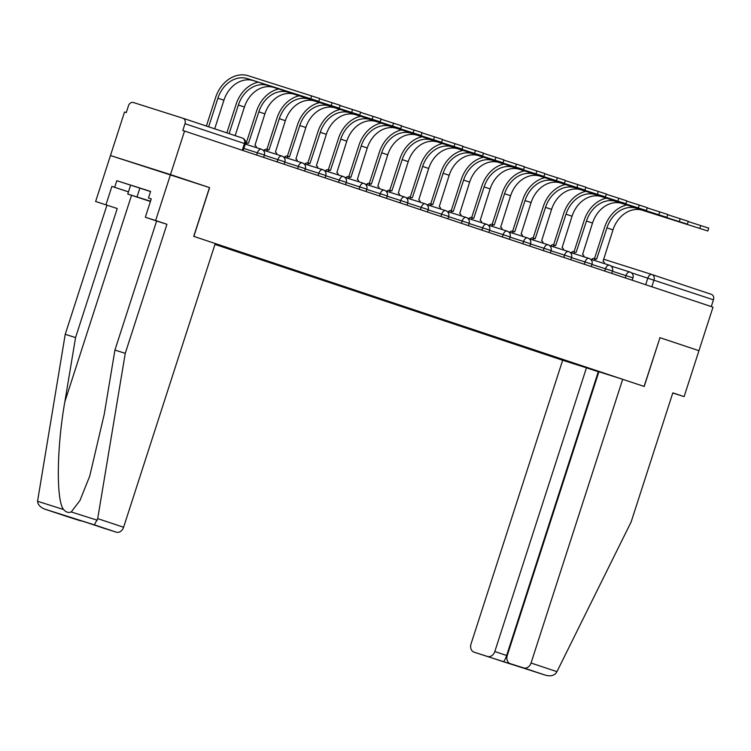 <?xml version="1.0" encoding="UTF-8"?>
<svg xmlns="http://www.w3.org/2000/svg" width="751" height="751" viewBox="0 0 751 751"><rect width="100%" height="100%" fill="white"/><g stroke="black" fill="none" stroke-linecap="round" stroke-linejoin="round"><path stroke-width="1.13" d="M214.964 244.404L562.659 360.264L471.018 643.982A6.9 5.51 -71.6 0 0 474.088 652.187A6.9 5.51 -71.6 0 0 474.144 652.215L487.446 656.43A6.9 5.51 -71.6 0 0 494.815 651.53L506.634 655.473C505.273 659.406 504.128 661.471 503.198 661.678L487.446 656.43M209.473 187.572L193.72 236.358L215.246 243.531L123.605 527.249A6.9 5.51 108.4 0 1 116.236 532.149L94.382 524.865L97.696 518.622L125.257 353.345L166.947 224.286L155.654 220.522L170.496 174.589L209.604 187.619L110.463 155.541L124.525 112.012L126.281 112.566L128.468 105.788A4.6 3.671 -71.6 0 1 133.378 102.521L182.906 118.236A4.6 3.671 -71.6 0 1 182.944 118.245L242.404 138.062A4.6 3.671 108.4 0 1 242.404 138.062A4.6 3.671 108.4 0 1 244.45 143.535L184.99 123.718A4.6 3.671 -71.6 0 0 182.944 118.245M672.774 393.008L684.114 396.622L713.009 307.15L184.549 131.049L170.496 174.589L110.463 155.541L95.63 201.484L117.24 208.515L95.63 201.484M209.604 187.619L193.852 236.405L644.076 386.436L659.969 337.697L644.208 386.474L622.682 379.302L531.041 663.02L556.951 671.657L556.059 673.103C553.665 675.759 550.154 676.454 545.526 675.205L523.672 667.921A6.9 5.51 -71.6 0 0 531.041 663.02M659.969 337.697L698.946 350.689L659.838 337.65M651.802 286.76L653.99 280.001A4.6 3.671 108.4 0 0 651.943 274.528A4.6 4.6 0 0 0 651.877 274.509L603.522 259.17L651.859 274.5A4.6 2.769 107.6 0 1 651.906 274.519A4.6 3.671 108.4 0 1 651.943 274.528L711.366 294.336A4.6 3.671 108.4 0 1 711.404 294.345A4.6 3.671 108.4 0 1 713.45 299.818L631.394 272.791M711.272 306.577L713.45 299.818M184.99 123.718L182.803 130.496L184.549 131.049M604.057 373.275L215.199 243.69M604.086 373.35L607.371 374.449M577.97 365.117L574.684 364.028L575.228 363.672M215.021 244.235L574.684 364.028M570.751 362.179L570.572 362.724M206.394 126.055L215.621 97.48A30.575 24.417 108.4 0 1 248.29 75.767L319.691 98.494L318.771 101.338L247.37 78.611A27.59 22.032 -71.6 0 0 217.893 98.203L208.656 126.816M214.692 128.825L223.929 100.212A27.59 22.032 -71.6 0 1 253.406 80.629L318.771 101.338M117.24 208.515L75.56 337.584L65.234 334.308L37.55 501.274C37.944 504.832 40.376 507.46 44.863 509.159L66.717 516.444A6.9 5.51 108.4 0 1 66.651 516.416A6.9 5.51 108.4 0 1 66.595 516.397M75.56 337.584L64.849 401.794C56.7 447.23 56.081 500.842 63.6 509.535C65.928 512.229 68.472 513.036 71.223 511.957L79.916 500.607L89.754 476.031L104.229 414.28L114.931 350.069L156.621 221.01L145.328 217.246L151.261 198.874L148.463 197.982L150.585 191.421L116.809 180.709L114.687 187.271L128.468 191.862M65.234 334.308L106.914 205.248M116.236 532.149L102.943 527.934A6.9 5.51 108.4 0 1 102.878 527.906A6.9 5.51 108.4 0 1 102.821 527.887M155.654 220.522L145.328 217.246M128.459 191.909L111.89 186.379L105.957 204.76M111.89 186.379L114.687 187.271M166.947 224.286L156.621 221.01M125.257 353.345L114.931 350.069M81.465 520.865A6.9 5.51 108.4 0 1 80.01 520.659L66.717 516.444M151.251 198.912L148.463 197.982M116.809 180.709L150.538 191.561M102.878 527.906L87.172 522.677L102.943 527.934M80.01 520.659L64.426 515.458M66.651 516.416L44.75 509.122L94.382 524.865M556.951 671.657L631.14 521.926L672.821 392.857L684.114 396.622M562.659 360.264L586.456 367.812L494.815 651.53M622.682 379.302L598.885 371.754L507.244 655.473A6.9 5.51 -71.6 0 0 510.314 663.677A6.9 5.51 -71.6 0 0 510.37 663.706L523.672 667.921M598.829 371.923L586.456 367.812M598.275 371.745L506.634 655.473L507.188 655.642M510.37 663.706L525.916 668.878M474.144 652.215L545.611 675.233L474.088 652.187M150.5 201.249L137.001 197.006L150.435 201.446M150.416 201.493L127.764 194.04L150.51 201.212M130.59 185.29L127.764 194.04M139.874 188.125L137.048 196.875M319.616 98.728L340.165 105.318L339.245 108.163L267.854 85.436A27.59 22.032 -71.6 0 0 238.367 105.027L229.13 133.631M235.166 135.649L244.413 107.036A27.59 22.032 -71.6 0 1 273.89 87.454L339.245 108.163M226.868 132.88L236.096 104.305A30.575 24.417 108.4 0 1 258.241 82.159M340.1 105.544L360.649 112.143L359.729 114.987L288.328 92.26A27.59 22.032 -71.6 0 0 258.851 111.852L248.515 143.178A4.6 2.769 107.6 0 0 248.487 143.169A4.6 2.769 107.6 0 0 245.793 144.286M256.466 147.665A4.6 2.769 107.6 0 0 254.946 145.319L264.887 113.861A27.59 22.032 -71.6 0 1 294.364 94.279L359.729 114.987M245.549 142.371A4.6 2.769 -72.4 0 1 246.215 142.446A4.6 2.769 -72.4 0 1 246.234 142.455L246.215 142.446M246.431 142.521L256.57 111.129A30.575 24.417 108.4 0 1 278.715 88.984M360.574 112.368L381.123 118.968L380.203 121.812L308.802 99.085A27.59 22.032 -71.6 0 0 279.325 118.677L268.989 150.003A4.6 2.769 107.6 0 0 268.961 149.993A4.6 2.769 107.6 0 0 266.267 151.111M276.941 154.49A4.6 2.769 107.6 0 0 275.42 152.143L285.361 120.686A27.59 22.032 -71.6 0 1 314.838 101.094L380.203 121.812M263.995 150.388A4.6 2.769 -72.4 0 1 266.689 149.271A4.6 2.769 -72.4 0 1 266.718 149.28L268.942 149.984M266.915 149.336L277.053 117.954A30.575 24.417 108.4 0 1 299.189 95.809M381.048 119.193L401.597 125.792L400.677 128.637L329.276 105.91A27.59 22.032 -71.6 0 0 299.799 125.501L289.464 156.828A4.6 2.769 107.6 0 0 289.445 156.818A4.6 2.769 107.6 0 0 286.751 157.935M297.424 161.315A4.6 2.769 107.6 0 0 295.894 158.968L305.835 127.51A27.59 22.032 -71.6 0 1 335.321 107.919L400.677 128.637M284.469 157.212A4.6 2.769 -72.4 0 1 287.164 156.095A4.6 2.769 -72.4 0 1 287.192 156.105L289.417 156.809M287.389 156.161L297.527 124.779A30.575 24.417 108.4 0 1 319.673 102.634M401.522 126.018L422.071 132.617L421.161 135.462L349.759 112.734A27.59 22.032 -71.6 0 0 320.273 132.326L309.938 163.643A4.6 2.769 107.6 0 0 309.919 163.643A4.6 2.769 107.6 0 0 307.225 164.76M317.898 168.14A4.6 2.769 107.6 0 0 316.378 165.793L326.319 134.335A27.59 22.032 -71.6 0 1 355.796 114.743L421.161 135.462M304.953 164.037A4.6 2.769 -72.4 0 1 307.647 162.92A4.6 2.769 -72.4 0 1 307.666 162.929L309.9 163.634M307.863 162.986L318.002 131.603A30.575 24.417 108.4 0 1 340.147 109.449M422.006 132.843L442.555 139.442L441.635 142.286L370.234 119.559A27.59 22.032 -71.6 0 0 340.757 139.142L330.421 170.468A4.6 2.769 107.6 0 0 330.393 170.468A4.6 2.769 107.6 0 0 327.699 171.575M338.372 174.964A4.6 2.769 107.6 0 0 336.852 172.617L346.793 141.16A27.59 22.032 -71.6 0 1 376.27 121.568L441.635 142.286M325.427 170.862A4.6 2.769 -72.4 0 1 328.121 169.745A4.6 2.769 -72.4 0 1 328.14 169.745L330.374 170.458L328.121 169.745M328.337 169.81L338.476 138.428A30.575 24.417 108.4 0 1 360.621 116.274M442.48 139.667L463.029 146.267L462.109 149.102L390.708 126.384A27.59 22.032 -71.6 0 0 361.231 145.966L350.895 177.292A4.6 2.769 107.6 0 0 350.877 177.283A4.6 2.769 107.6 0 0 348.173 178.4M358.847 181.789A4.6 2.769 107.6 0 0 357.326 179.433L367.267 147.985A27.59 22.032 -71.6 0 1 396.744 128.393L462.109 149.102M345.901 177.677A4.6 2.769 -72.4 0 1 348.595 176.569A4.6 2.769 -72.4 0 1 348.624 176.569L350.848 177.283L348.595 176.569M348.821 176.635L358.959 145.243A30.575 24.417 108.4 0 1 381.104 123.098M462.954 146.492L483.503 153.082L482.583 155.926L411.182 133.199A27.59 22.032 -71.6 0 0 381.705 152.791L371.37 184.117A4.6 2.769 107.6 0 0 371.351 184.108A4.6 2.769 107.6 0 0 368.657 185.225M379.33 188.614A4.6 2.769 107.6 0 0 377.8 186.257L387.741 154.8A27.59 22.032 -71.6 0 1 417.227 135.218L482.583 155.926M366.375 184.502A4.6 2.769 -72.4 0 1 369.07 183.385A4.6 2.769 -72.4 0 1 369.098 183.394L371.323 184.098M369.295 183.46L379.433 152.068A30.575 24.417 108.4 0 1 401.578 129.923M483.428 153.317L503.987 159.907L503.067 162.751L431.665 140.024A27.59 22.032 -71.6 0 0 402.189 159.616L391.853 190.942A4.6 2.769 107.6 0 0 391.825 190.932A4.6 2.769 107.6 0 0 389.131 192.049M399.804 195.438A4.6 2.769 107.6 0 0 398.283 193.082L408.225 161.625A27.59 22.032 -71.6 0 1 437.702 142.042L503.067 162.751M386.859 191.327A4.6 2.769 -72.4 0 1 389.553 190.21A4.6 2.769 -72.4 0 1 389.572 190.219L391.806 190.923M389.769 190.285L399.907 158.893A30.575 24.417 108.4 0 1 422.053 136.748M503.912 160.132L524.461 166.731L523.541 169.576L452.14 146.849A27.59 22.032 -71.6 0 0 422.663 166.44L412.327 197.766A4.6 2.769 107.6 0 0 412.299 197.757A4.6 2.769 107.6 0 0 409.605 198.874M420.278 202.263A4.6 2.769 107.6 0 0 418.758 199.907L428.699 168.449A27.59 22.032 -71.6 0 1 458.176 148.867L523.541 169.576M407.333 198.151A4.6 2.769 -72.4 0 1 410.027 197.034A4.6 2.769 -72.4 0 1 410.046 197.044L410.027 197.034M410.253 197.109L420.382 165.718A30.575 24.417 108.4 0 1 442.527 143.572M524.386 166.957L544.935 173.556L544.015 176.401L472.614 153.673A27.59 22.032 -71.6 0 0 443.137 173.265L432.801 204.591A4.6 2.769 107.6 0 0 432.783 204.582A4.6 2.769 107.6 0 0 430.088 205.699M440.753 209.078A4.6 2.769 107.6 0 0 439.232 206.732L449.173 175.274A27.59 22.032 -71.6 0 1 478.659 155.682L544.015 176.401M427.807 204.976A4.6 2.769 -72.4 0 1 430.501 203.859A4.6 2.769 -72.4 0 1 430.53 203.868L432.754 204.572M430.727 203.925L440.865 172.542A30.575 24.417 108.4 0 1 463.01 150.397M544.86 173.781L565.409 180.381L564.499 183.225L493.097 160.498A27.59 22.032 -71.6 0 0 463.611 180.09L453.275 211.416A4.6 2.769 107.6 0 0 453.257 211.406A4.6 2.769 107.6 0 0 450.562 212.524M461.236 215.903A4.6 2.769 107.6 0 0 459.706 213.556L469.657 182.099A27.59 22.032 -71.6 0 1 499.133 162.507L564.499 183.225M448.291 211.801A4.6 2.769 -72.4 0 1 450.985 210.684A4.6 2.769 -72.4 0 1 451.004 210.693L453.228 211.397M451.201 210.749L461.339 179.367A30.575 24.417 108.4 0 1 483.484 157.222M565.343 180.606L585.893 187.206L584.973 190.05L513.571 167.323A27.59 22.032 -71.6 0 0 484.095 186.915L473.759 218.231A4.6 2.769 107.6 0 0 473.731 218.231A4.6 2.769 107.6 0 0 471.037 219.348M481.71 222.728A4.6 2.769 107.6 0 0 480.189 220.381L490.131 188.923A27.59 22.032 -71.6 0 1 519.608 169.332L584.973 190.05M468.765 218.625A4.6 2.769 -72.4 0 1 471.459 217.508A4.6 2.769 -72.4 0 1 471.478 217.518L473.712 218.222M471.675 217.574L481.813 186.192A30.575 24.417 108.4 0 1 503.959 164.037M585.818 187.431L606.367 194.03L605.447 196.875L534.045 174.148A27.59 22.032 -71.6 0 0 504.569 193.73L494.233 225.056A4.6 2.769 107.6 0 0 494.205 225.056A4.6 2.769 107.6 0 0 491.511 226.164M502.184 229.553A4.6 2.769 107.6 0 0 500.664 227.206L510.605 195.748A27.59 22.032 -71.6 0 1 540.082 176.156L605.447 196.875M489.239 225.45A4.6 2.769 -72.4 0 1 491.933 224.333A4.6 2.769 -72.4 0 1 491.961 224.333L494.186 225.047L491.933 224.333M492.158 224.399L502.297 193.016A30.575 24.417 108.4 0 1 524.442 170.862M606.292 194.256L626.841 200.855L625.921 203.69L554.52 180.972A27.59 22.032 -71.6 0 0 525.043 200.555L514.707 231.881A4.6 2.769 107.6 0 0 514.688 231.871A4.6 2.769 107.6 0 0 511.994 232.988M522.668 236.377A4.6 2.769 107.6 0 0 521.138 234.03L531.079 202.573A27.59 22.032 -71.6 0 1 560.565 182.981L625.921 203.69M509.713 232.266A4.6 2.769 -72.4 0 1 512.407 231.158A4.6 2.769 -72.4 0 1 512.435 231.158L514.66 231.871L512.407 231.158M512.633 231.224L522.771 199.832A30.575 24.417 108.4 0 1 544.916 177.687M626.766 201.08L647.315 207.67L646.404 210.515L575.003 187.788A27.59 22.032 -71.6 0 0 545.517 207.379L535.181 238.705A4.6 2.769 107.6 0 0 535.163 238.696A4.6 2.769 107.6 0 0 532.468 239.813M543.142 243.202A4.6 2.769 107.6 0 0 541.621 240.846L551.563 209.388A27.59 22.032 -71.6 0 1 581.039 189.806L646.404 210.515M530.197 239.09A4.6 2.769 -72.4 0 1 532.891 237.973A4.6 2.769 -72.4 0 1 532.91 237.983L535.144 238.696M533.107 238.048L543.245 206.656A30.575 24.417 108.4 0 1 565.39 184.511M647.249 207.905L667.799 214.495L666.879 217.339L595.477 194.612A27.59 22.032 -71.6 0 0 566.001 214.204L555.665 245.53A4.6 2.769 107.6 0 0 555.637 245.521A4.6 2.769 107.6 0 0 552.943 246.638M563.616 250.027A4.6 2.769 107.6 0 0 562.095 247.67L572.037 216.213A27.59 22.032 -71.6 0 1 601.513 196.631L666.879 217.339M550.671 245.915A4.6 2.769 -72.4 0 1 553.365 244.798A4.6 2.769 -72.4 0 1 553.384 244.807L555.618 245.511M553.581 244.873L563.719 213.481A30.575 24.417 108.4 0 1 585.864 191.336M667.723 214.73L688.273 221.32L687.353 224.164L615.951 201.437A27.59 22.032 -71.6 0 0 586.475 221.029L576.139 252.355A4.6 2.769 107.6 0 0 576.12 252.345A4.6 2.769 107.6 0 0 573.426 253.463M584.09 256.851A4.6 2.769 107.6 0 0 582.569 254.495L592.511 223.038A27.59 22.032 -71.6 0 1 621.988 203.455L687.353 224.164M571.145 252.74A4.6 2.769 -72.4 0 1 573.839 251.623A4.6 2.769 -72.4 0 1 573.867 251.632L573.839 251.623M574.064 251.698L584.203 220.306A30.575 24.417 108.4 0 1 606.348 198.161M688.198 221.545L708.747 228.144L707.827 230.989L636.435 208.262A27.59 22.032 -71.6 0 0 606.949 227.853L596.613 259.179A4.6 2.769 107.6 0 0 596.594 259.17A4.6 2.769 107.6 0 0 593.9 260.287M604.574 263.667A4.6 2.769 107.6 0 0 603.044 261.32L612.994 229.862A27.59 22.032 -71.6 0 1 642.471 210.271L707.827 230.989M591.619 259.564A4.6 2.769 -72.4 0 1 594.313 258.447A4.6 2.769 -72.4 0 1 594.341 258.457L596.566 259.161M594.539 258.513L604.677 227.131A30.575 24.417 108.4 0 1 626.822 204.985M632.211 280.226L632.971 277.861L612.422 271.271M625.217 277.898L625.977 275.57A4.6 2.769 -72.4 0 1 629.986 272.059A4.6 2.769 -72.4 0 1 630.014 272.069L611.004 266.042M611.727 273.402L612.497 271.036L591.948 264.446M604.743 271.073L605.494 268.745A4.6 2.769 -72.4 0 1 609.512 265.234A4.6 2.769 -72.4 0 1 609.54 265.244L590.53 259.217M591.253 266.577L592.023 264.211L571.464 257.621M584.269 264.249L585.02 261.921A4.6 2.769 -72.4 0 1 589.037 258.419A4.6 2.769 -72.4 0 1 589.056 258.419M570.779 259.762L571.549 257.386L550.99 250.796M563.794 257.433L564.545 255.096A4.6 2.769 -72.4 0 1 568.563 251.594A4.6 2.769 -72.4 0 1 568.582 251.594M550.305 252.937L551.065 250.562L530.516 243.972M543.311 250.609L544.071 248.271A4.6 2.769 -72.4 0 1 548.08 244.77A4.6 2.769 -72.4 0 1 548.108 244.779L529.098 238.743M529.821 246.112L530.591 243.737L510.042 237.156M522.837 243.784L523.588 241.456A4.6 2.769 -72.4 0 1 527.606 237.945A4.6 2.769 -72.4 0 1 527.624 237.954M509.347 239.287L510.117 236.912L489.558 230.332M502.363 236.959L503.114 234.631A4.6 2.769 -72.4 0 1 507.132 231.12A4.6 2.769 -72.4 0 1 507.15 231.13M488.873 232.463L489.633 230.088L469.084 223.507M481.889 230.135L482.64 227.806A4.6 2.769 -72.4 0 1 486.648 224.296A4.6 2.769 -72.4 0 1 486.676 224.305M468.399 225.638L469.159 223.272L448.61 216.682M461.405 223.31L462.156 220.982A4.6 2.769 -72.4 0 1 466.174 217.471A4.6 2.769 -72.4 0 1 466.202 217.48L447.192 211.453M447.915 218.813L448.685 216.448L428.126 209.858M440.931 216.485L441.682 214.157A4.6 2.769 -72.4 0 1 445.7 210.646A4.6 2.769 -72.4 0 1 445.719 210.655L426.718 204.629M427.441 211.989L428.211 209.623L407.652 203.033M420.457 209.66L421.208 207.332A4.6 2.769 -72.4 0 1 425.226 203.821A4.6 2.769 -72.4 0 1 425.244 203.831M406.967 205.173L407.727 202.798L387.178 196.208M399.973 202.836L400.734 200.508A4.6 2.769 -72.4 0 1 404.742 197.006A4.6 2.769 -72.4 0 1 404.77 197.006M386.483 198.348L387.253 195.973L366.704 189.383M379.499 196.02L380.25 193.683A4.6 2.769 -72.4 0 1 384.268 190.181A4.6 2.769 -72.4 0 1 384.287 190.191L365.286 184.155M366.009 191.524L366.779 189.149L346.22 182.568M359.025 189.196L359.776 186.868A4.6 2.769 -72.4 0 1 363.794 183.357A4.6 2.769 -72.4 0 1 363.813 183.366M345.535 184.699L346.295 182.324L325.746 175.743M338.551 182.371L339.302 180.043A4.6 2.769 -72.4 0 1 343.31 176.532A4.6 2.769 -72.4 0 1 343.338 176.541M325.061 177.874L325.821 175.499L305.272 168.919M318.067 175.546L318.818 173.218A4.6 2.769 -72.4 0 1 322.836 169.707A4.6 2.769 -72.4 0 1 322.864 169.717M304.577 171.05L305.347 168.684L284.798 162.094M297.593 168.722L298.344 166.393A4.6 2.769 -72.4 0 1 302.362 162.883A4.6 2.769 -72.4 0 1 302.381 162.892L283.38 156.865M284.103 164.225L284.873 161.859L264.314 155.269M277.119 161.897L277.87 159.569A4.6 2.769 -72.4 0 1 281.888 156.058A4.6 2.769 -72.4 0 1 281.907 156.067L262.906 150.04M263.629 157.4L264.39 155.035L243.84 148.445M256.635 155.072L257.396 152.744A4.6 2.769 -72.4 0 1 261.404 149.233A4.6 2.769 -72.4 0 1 261.432 149.242M645.7 284.723L647.86 278.02A4.6 2.769 107.6 0 1 651.877 274.509M182.991 118.254L242.366 138.043A4.6 4.6 0 0 1 245.333 143.835L244.45 143.535L242.273 150.284M310.726 98.71L311.637 95.865M223.929 100.212L217.893 98.203M253.406 80.629L247.37 78.611M37.55 501.274L63.6 509.535M71.223 511.957L97.273 520.218M64.267 515.411L87.191 522.677M97.696 518.622L123.605 527.249M131.547 195.298L64.849 401.794M526.122 668.953L503.198 661.678M331.2 105.534L332.12 102.69M244.413 107.036L238.367 105.027M273.89 87.454L267.854 85.436M351.675 112.359L352.595 109.515M264.887 113.861L258.851 111.852M294.364 94.279L288.328 92.26M372.149 119.184L373.069 116.339M285.361 120.686L279.325 118.677M314.838 101.094L308.802 99.085M392.632 126.008L393.552 123.164M305.835 127.51L299.799 125.501M335.321 107.919L329.276 105.91M413.106 132.824L414.026 129.979M326.319 134.335L320.273 132.326M355.796 114.743L349.759 112.734M433.58 139.648L434.5 136.804M346.793 141.16L340.757 139.142M376.27 121.568L370.234 119.559M454.064 146.473L454.975 143.629M367.267 147.985L361.231 145.966M396.744 128.393L390.708 126.384M474.538 153.298L475.458 150.453M387.741 154.8L381.705 152.791M417.227 135.218L411.182 133.199M495.012 160.123L495.932 157.278M408.225 161.625L402.189 159.616M437.702 142.042L431.665 140.024M515.486 166.947L516.406 164.103M428.699 168.449L422.663 166.44M458.176 148.867L452.14 146.849M535.97 173.772L536.89 170.928M449.173 175.274L443.137 173.265M478.659 155.682L472.614 153.673M556.444 180.597L557.364 177.752M469.657 182.099L463.611 180.09M499.133 162.507L493.097 160.498M576.918 187.412L577.838 184.568M490.131 188.923L484.095 186.915M519.608 169.332L513.571 167.323M597.402 194.237L598.312 191.392M510.605 195.748L504.569 193.73M540.082 176.156L534.045 174.148M617.876 201.061L618.796 198.217M531.079 202.573L525.043 200.555M560.565 182.981L554.52 180.972M638.35 207.886L639.27 205.042M551.563 209.388L545.517 207.379M581.039 189.806L575.003 187.788M658.824 214.711L659.744 211.866M572.037 216.213L566.001 214.204M601.513 196.631L595.477 194.612M679.308 221.536L680.218 218.691M592.511 223.038L586.475 221.029M621.988 203.455L615.951 201.437M699.782 228.36L700.702 225.516M612.994 229.862L606.949 227.853M642.471 210.271L636.435 208.262M264.39 155.035A4.6 4.6 0 0 0 261.404 149.233L245.239 144.108M284.873 161.859A4.6 4.6 0 0 0 281.888 156.058M305.347 168.684A4.6 4.6 0 0 0 302.362 162.883M325.821 175.499A4.6 4.6 0 0 0 322.836 169.707L303.855 163.69M346.295 182.324A4.6 4.6 0 0 0 343.31 176.532L324.329 170.515M366.779 189.149A4.6 4.6 0 0 0 363.794 183.357L344.812 177.33M387.253 195.973A4.6 4.6 0 0 0 384.268 190.181M407.727 202.798A4.6 4.6 0 0 0 404.742 197.006L385.761 190.979M428.211 209.623A4.6 4.6 0 0 0 425.226 203.821L406.244 197.804M448.685 216.448A4.6 4.6 0 0 0 445.7 210.646M469.159 223.272A4.6 4.6 0 0 0 466.174 217.471M489.633 230.088A4.6 4.6 0 0 0 486.648 224.296L467.666 218.278M510.117 236.912A4.6 4.6 0 0 0 507.132 231.12L488.15 225.103M530.591 243.737A4.6 4.6 0 0 0 527.606 237.945L508.624 231.918M551.065 250.562A4.6 4.6 0 0 0 548.08 244.77M571.549 257.386A4.6 4.6 0 0 0 568.563 251.594L549.572 245.568M592.023 264.211A4.6 4.6 0 0 0 589.037 258.419L570.056 252.392M612.497 271.036A4.6 4.6 0 0 0 609.512 265.234M632.971 277.861A4.6 4.6 0 0 0 629.986 272.059M243.155 150.585L245.333 143.835M651.943 274.528L711.404 294.345M64.342 515.439L87.172 522.677M510.314 663.677L526.019 668.916M266.689 149.271L268.961 149.993M287.164 156.095L289.445 156.818M307.647 162.92L309.919 163.643M369.07 183.385L371.351 184.108M389.553 190.21L391.825 190.932M430.501 203.859L432.783 204.582M450.985 210.684L453.257 211.406M471.459 217.508L473.731 218.231M532.891 237.973L535.163 238.696M553.365 244.798L555.637 245.521M594.313 258.447L596.594 259.17"/></g></svg>
